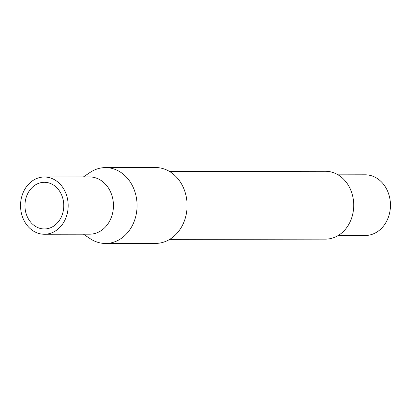 <?xml version="1.0" encoding="UTF-8"?>
<svg xmlns="http://www.w3.org/2000/svg" width="411" height="411" viewBox="0 0 411 411"><rect width="100%" height="100%" fill="white"/><g stroke="black" fill="none" stroke-linecap="round" stroke-linejoin="round"><path stroke-width="0.62" d="M338.073 174.845L365.163 174.803A30.347 25.246 89.9 0 1 390.45 204.498A30.347 25.246 89.9 0 1 366.268 235.467A30.347 25.246 89.9 0 1 365.256 235.493L338.166 235.534M169.615 171.515L325.45 171.284A33.923 28.22 89.9 0 1 353.717 204.483A33.923 28.22 89.9 0 1 326.683 239.099A33.923 28.22 89.9 0 1 325.553 239.13L169.717 239.366M83.392 176.946L90.086 172.44A37.93 31.555 89.9 0 1 104.189 167.637A37.93 31.555 89.9 0 1 105.457 167.606A37.93 31.555 89.9 0 1 137.063 204.729A37.93 31.555 89.9 0 1 106.834 243.435A37.93 31.555 89.9 0 1 105.57 243.466A37.93 31.555 89.9 0 1 90.184 238.683L83.474 234.198M105.457 167.606L155.492 167.534A37.93 31.555 89.9 0 1 187.097 204.652A37.93 31.555 89.9 0 1 156.868 243.363A37.93 31.555 89.9 0 1 155.605 243.394L105.57 243.466M44.316 177.002L89.588 176.935A28.626 23.817 89.9 0 1 113.441 204.95A28.626 23.817 89.9 0 1 90.631 234.162A28.626 23.817 89.9 0 1 89.67 234.188L44.403 234.255A28.626 23.817 89.9 0 1 20.55 206.24A28.626 23.817 89.9 0 1 43.361 177.028A28.626 23.817 89.9 0 1 44.316 177.002A28.626 23.817 89.9 0 1 68.169 205.017A28.626 23.817 89.9 0 1 45.359 234.234A28.626 23.817 89.9 0 1 44.403 234.255M43.545 182.32A23.329 19.409 89.9 0 1 44.326 182.299A23.329 19.409 89.9 0 1 63.767 205.13A23.329 19.409 89.9 0 1 45.174 228.942A23.329 19.409 89.9 0 1 44.398 228.963A23.329 19.409 89.9 0 1 24.953 206.127A23.329 19.409 89.9 0 1 43.545 182.32"/></g></svg>
